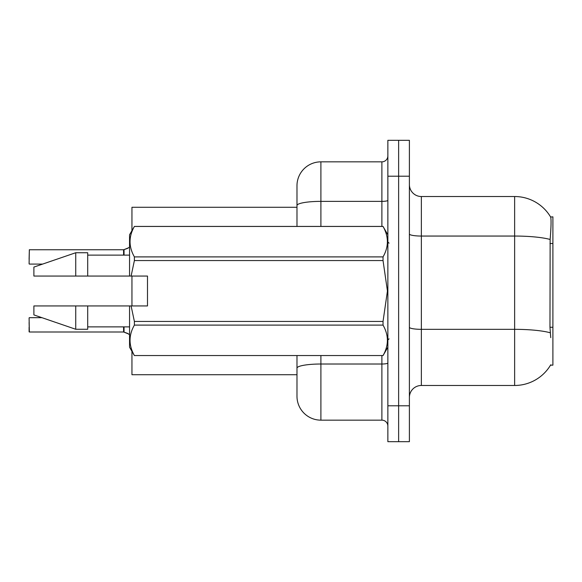 <?xml version="1.0" encoding="UTF-8"?>
<svg xmlns="http://www.w3.org/2000/svg" width="582" height="582" viewBox="0 0 582 582"><rect width="100%" height="100%" fill="white"/><g stroke="black" fill="none" stroke-linecap="round" stroke-linejoin="round"><path stroke-width="0.87" d="M421.353 385.473L514.634 385.473A41.853 41.853 0 0 0 550.739 364.79L550.528 365.147L552.9 365.147L552.9 216.853L550.616 217.006A41.853 41.853 0 0 0 514.634 196.527A41.853 41.853 0 0 1 550.528 216.853A41.853 41.853 0 0 0 514.634 196.527L421.353 196.527A11.96 11.96 0 0 1 409.393 184.567A11.96 11.96 0 0 0 421.353 196.527L421.353 385.473A11.96 11.96 0 0 0 409.393 397.433M296.98 207.287L131.947 207.287L131.947 230.654M131.947 305.95L131.947 276.05M296.98 374.713L131.947 374.713L131.947 351.346M398.634 405.807L398.634 441.68L409.393 441.68L409.393 405.807L398.634 405.807L398.634 441.68L387.867 441.68L387.867 405.807L398.634 405.807L398.634 176.193L398.634 405.807M387.867 405.807L387.867 140.32L398.634 140.32L398.634 176.193L398.634 140.32L409.393 140.32L409.393 405.807M550.739 337.64L549.968 327.251L550.143 239.471C551.176 226.471 551.336 218.978 550.616 217.006A41.853 41.853 0 0 0 514.634 196.527L514.634 236.052L421.353 236.052A11.96 2.073 0 0 1 409.393 233.979M296.98 383.087L296.98 355.58M320.9 355.58L320.9 420.153L381.887 420.153L381.887 355.58M296.98 226.42L296.98 185.76A23.92 23.92 0 0 1 320.9 161.847L381.887 161.847A5.98 5.98 0 0 0 387.867 155.867M320.9 161.847L320.9 201.372A23.92 4.154 180 0 0 296.98 205.526L296.98 198.913M320.9 420.153A23.92 23.92 0 0 1 296.98 396.24L296.98 372.32M387.867 426.133A5.98 5.98 0 0 0 381.887 420.153M128.724 334.039L123.675 332.009L127.633 333.391L129.553 334.759M29.1 259.31L29.34 249.751L123.573 249.751A0.597 0.597 0 0 0 123.675 249.751L124.046 249.613L123.675 249.751A0.597 0.597 180 0 1 123.58 249.758L123.58 255.12L123.573 249.751M127.633 248.368L124.046 249.613L128.724 247.721L124.046 249.613L128.724 247.721L124.046 249.613L124.046 255.12M147.493 289.458L147.493 276.05L129.553 276.05L129.553 234.793L134.391 226.456C128.6 236.561 128.6 246.71 134.391 256.895L383.036 256.895C388.827 246.79 388.827 236.648 383.036 226.456L134.391 226.456M146.54 276.05L147.493 276.05L147.493 305.95L131.103 305.95L134.391 321.439L383.036 321.439L387.437 291L383.036 260.561L134.391 260.561L131.103 276.05M383.036 321.439L383.036 325.105L134.391 325.105C128.6 335.21 128.6 345.352 134.391 355.544L383.036 355.544C388.827 345.439 388.827 335.29 383.036 325.105M131.103 305.95L129.553 305.95L129.553 347.207L134.391 355.58M134.391 321.439L134.391 325.105M129.553 305.95L87.7 305.95L87.7 329.267L75.74 329.267L75.74 305.95L33.887 305.95L33.887 314.92L75.74 329.267M87.7 305.95L75.74 305.95M33.887 305.95L49.703 305.95M387.867 234.793L383.036 226.456M383.036 256.895L383.036 260.561M134.391 355.544L383.036 355.544M134.391 256.895L134.391 260.561M75.74 252.733L75.74 276.05L33.887 276.05L33.887 267.08L75.74 252.733L87.7 252.733L87.7 276.05L129.553 276.05M75.74 276.05L87.7 276.05M123.58 332.002A0.597 0.597 180 0 1 123.675 332.009A0.597 0.597 -0 0 0 123.58 332.002L123.573 326.88L123.58 332.002L29.34 332.009L29.1 322.45M29.1 331.776L29.1 327.237M129.553 247.001L128.724 247.721M552.9 243.538L549.968 243.538M552.9 327.251L549.968 327.251M514.634 385.473L514.634 236.052A41.853 7.268 180 0 1 550.143 239.471M550.274 332.788A41.853 7.268 180 0 0 514.634 329.332L421.353 329.332A11.96 2.073 -0 0 1 409.393 327.259M409.393 176.193L387.867 176.193M387.867 362.979A5.98 1.04 0 0 1 381.887 364.012L320.9 364.012A23.92 4.154 180 0 0 296.98 368.166M320.9 226.42L320.9 201.372L381.887 201.372L381.887 161.847M381.887 226.42L381.887 201.372A5.98 1.04 0 0 0 387.867 200.332M124.046 326.88L124.046 332.155M29.1 317.91L29.34 332.009M29.34 249.751L29.1 263.85M389.06 243.167L387.867 241.967M387.867 347.207L383.036 355.58M87.7 326.88L129.553 326.88M134.391 226.42L383.036 226.42M87.7 255.12L129.553 255.12M389.06 338.833L387.867 340.034M29.34 317.67L41.904 317.67M29.34 264.09L42.602 264.09"/></g></svg>
